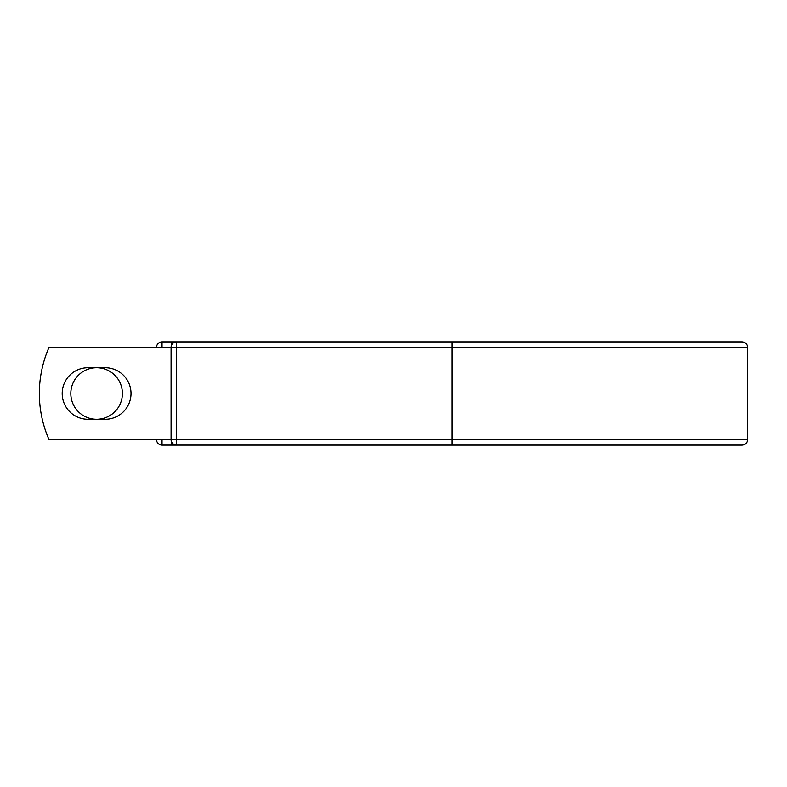 <?xml version="1.0" encoding="UTF-8"?>
<svg xmlns="http://www.w3.org/2000/svg" width="787" height="787" viewBox="0 0 787 787"><rect width="100%" height="100%" fill="white"/><g stroke="black" fill="none" stroke-linecap="round" stroke-linejoin="round"><path stroke-width="1.18" d="M62.203 393.5A25.784 25.784 0 0 0 87.987 419.284L105.232 419.284A25.784 25.784 0 0 0 131.016 393.5A25.784 25.784 0 0 0 105.232 367.716L87.987 367.716A25.784 25.784 0 0 0 62.203 393.5M70.82 393.5A25.784 25.784 0 0 1 96.604 367.716A25.784 25.784 0 0 1 122.398 393.5A25.784 25.784 0 0 1 96.604 419.284A25.784 25.784 0 0 1 70.82 393.5M452.092 341.883L176.573 341.883L176.573 347.392L747.65 347.392C747.325 344.047 745.486 342.207 742.141 341.883L452.092 341.883L452.092 445.117L162.033 445.117A5.509 5.509 0 0 1 156.524 439.608L156.524 439.382M156.524 347.618L156.524 347.392A5.509 5.509 0 0 1 162.033 341.883L171.3 341.883A5.509 5.509 0 0 1 173.937 342.561A5.509 5.509 0 0 0 171.3 341.883L176.573 341.883A5.509 5.509 0 0 0 171.074 347.392L162.033 347.618M452.092 445.117L742.141 445.117C745.486 444.793 747.325 442.953 747.65 439.608L747.65 347.392M162.033 439.382L171.074 439.608L171.074 347.392A5.509 5.509 0 0 1 176.573 341.883M171.074 439.382L48.922 439.382A114.705 114.705 0 0 1 48.922 347.618L171.074 347.618M171.3 445.117A5.509 5.509 0 0 0 173.937 444.439A5.509 5.509 0 0 1 171.3 445.117L171.3 441.182M171.074 439.608A5.509 5.509 0 0 0 176.573 445.117L176.573 439.608L171.074 439.608A5.509 5.509 0 0 0 176.573 445.117M156.524 347.392A5.509 5.509 0 0 1 162.033 341.883L162.033 347.392L156.524 347.392M162.033 445.117A5.509 5.509 0 0 1 156.524 439.608L162.033 439.608L162.033 445.117M171.074 347.392L176.573 347.392L176.573 439.608L747.65 439.608M171.3 345.818L171.3 341.883"/></g></svg>
